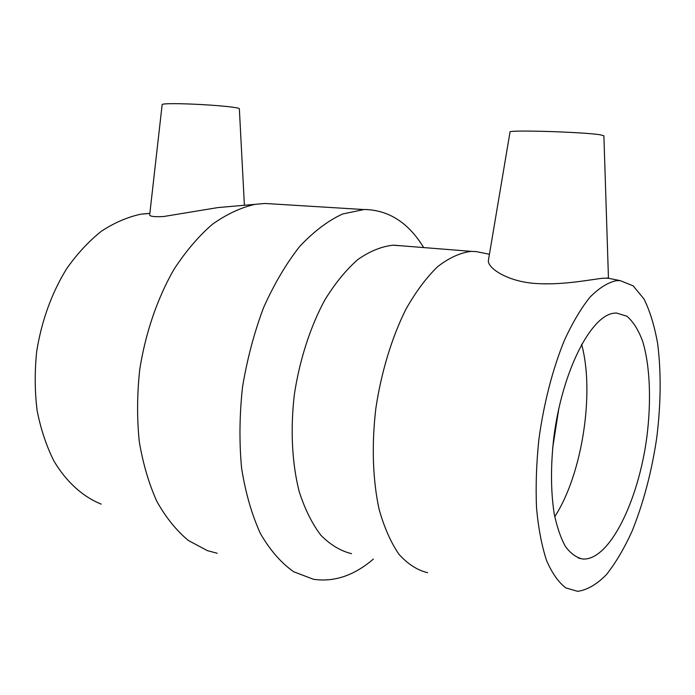 <?xml version="1.0" encoding="UTF-8"?>
<svg xmlns="http://www.w3.org/2000/svg" width="695" height="695" viewBox="0 0 695 695"><rect width="100%" height="100%" fill="white"/><g stroke="black" fill="none" stroke-linecap="round" stroke-linejoin="round"><path stroke-width="1.04" d="M244.397 205.312L239.349 108.741C239.219 108.238 236.265 107.621 230.497 106.917C217.153 105.24 188.788 103.616 173.628 103.668C166.218 103.685 162.395 103.981 162.161 104.545L149.686 214.859C149.746 216.449 154.386 217.014 163.612 216.527L217.917 207.579L264.951 203.47L275.741 204.139M608.455 278.156L603.885 135.777L600.237 134.804C583.4 131.963 507.324 129.704 510.017 132.041L488.411 260.364C487.065 267.132 505.265 280.763 533.247 283.291C562.203 285.81 592.739 279.051 603.738 278.182L608.403 278.252M351.522 553.654C340.559 550.97 330.342 544.837 320.89 535.263C312.107 523.743 304.879 509.183 299.197 491.6C292.03 463.417 290.258 429.597 294.341 394.612C299.623 359.706 310.37 326.641 324.921 299.797C335.181 283.186 346.18 269.756 357.89 259.504C369.749 251.251 381.433 246.49 392.936 245.205L401.727 245.83M427.607 572.715C417.339 570.204 407.809 564.088 399.026 554.367C390.894 542.587 384.257 527.601 379.131 509.409C372.737 480.202 371.512 444.939 375.847 408.356C381.329 371.825 391.945 337.153 406.062 308.962C415.984 291.526 426.53 277.401 437.711 266.602C448.979 257.897 460.02 252.832 470.836 251.408L475.953 251.547L483.207 253.006M373.345 559.119C354.024 575.616 334.043 582.332 313.384 579.256L293.716 571.768C281.24 563.019 270.155 550.318 260.469 533.647C251.868 514.856 245.578 493.068 241.608 468.3C239.158 442.281 239.462 415.254 242.494 387.228C247.107 359.324 254.127 332.801 263.561 307.668C274.16 283.986 286.218 263.57 299.736 246.421C313.732 231.522 328.031 220.706 342.626 213.982L363.919 209.551L366.404 209.534C389.261 210.707 407.974 222.774 422.543 245.752L423.689 247.576M217.135 553.255L207.336 550.605L188.397 540.501C176.513 530.659 166.018 517.679 156.94 501.564C148.895 483.798 143.005 463.782 139.261 441.499C136.915 418.312 137.063 394.413 139.704 369.818C145.411 333.079 157.383 298.251 173.967 269.365C185.721 251.338 198.501 236.343 212.288 224.381C226.353 214.347 240.479 207.692 254.665 204.426M101.192 504.127C82.87 496.716 66.485 482.087 53.958 461.08C46.391 446.008 40.779 429.189 37.13 410.615C34.733 391.355 34.594 371.582 36.705 351.305C41.7 320.517 51.717 292.925 66.763 268.522C77.327 253.606 88.917 241.139 101.522 231.131C114.458 222.695 127.559 217.049 140.824 214.19L149.859 213.313M558.893 408.113L552.612 448.336M581.602 344.294C594.868 392.562 582.236 474.433 554.749 516.689M613.772 313.219L616.257 312.985L626.838 316.182C633.171 321.611 638.453 329.986 642.667 341.315C650.112 365.987 651.441 401.31 646.776 437.607C638.279 501.434 609.202 561.013 582.627 559.006C576.364 557.633 570.647 553.481 565.469 546.539C560.735 538.017 556.964 527.036 554.176 513.596C550.77 491.391 550.631 466.18 553.75 437.972C561.951 371.877 590.594 315.895 613.772 313.219M616.248 280.693L620.157 280.624L633.171 285.862L644.004 298.998C650.034 311.212 654.594 326.216 657.705 344.008C661.258 372.702 660.928 404.012 656.723 437.946C651.658 471.836 643.466 502.885 632.129 531.076C624.214 548.494 615.605 563.046 606.309 574.739C596.779 584.417 587.232 589.942 577.684 591.332L565.904 587.944C558.511 582.349 552.047 573.184 546.531 560.439C541.726 545.731 538.382 528.209 536.523 507.871C535.61 486.291 536.384 463.556 538.851 439.657C543.707 403.734 552.655 369.115 564.279 340.593C572.402 322.888 580.968 308.415 589.968 297.199C598.994 288.06 607.751 282.561 616.248 280.693M471.54 251.382L393.691 245.187M423.603 247.568L422.543 245.752M363.919 209.551L264.951 203.47M140.824 214.19L149.842 213.417M582.627 559.006L578.414 558.059M620.157 280.624L606.943 277.957M489.436 254.266L475.953 251.547"/></g></svg>
